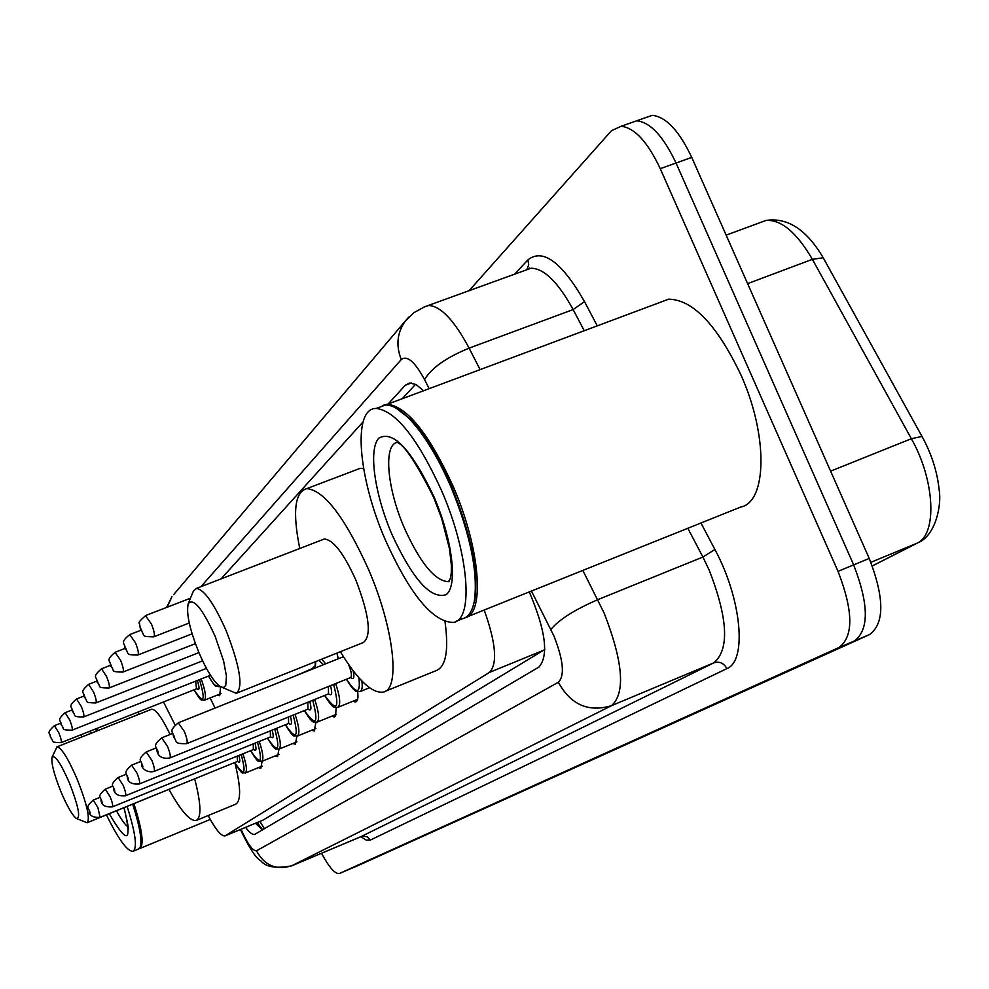 <?xml version="1.0" encoding="UTF-8"?>
<svg xmlns="http://www.w3.org/2000/svg" width="989" height="989" viewBox="0 0 989 989"><rect width="100%" height="100%" fill="white"/><g stroke="black" fill="none" stroke-linecap="round" stroke-linejoin="round"><path stroke-width="1.48" d="M312.277 668.515L315.009 665.869M225.232 835.829L263.161 820.054L544.815 649.476M208.172 815.542C215.602 829.573 221.239 836.36 225.059 835.89L489.394 672.421C497.739 663.99 496.008 643.184 484.202 610.015M363.062 421.895L221.066 578.886M220.646 686.898L219.669 695.724L217.493 694.983M262.085 761.258L260.836 768.317L258.549 767.612M278.972 749.143L277.588 756.61L275.189 755.905M296.885 736.249L295.365 744.198L292.843 743.481M315.911 722.452L314.23 731.019L311.584 730.302M336.149 707.642L335.605 715.851L334.307 716.988L331.525 716.271M357.734 691.731L358.006 697.22L357.153 700.781L355.719 702.042L352.776 701.312M245.581 827.373C249.574 832.689 252.64 835.025 254.766 834.382L538.931 667.081C548.92 655.658 545.705 630.599 529.288 591.917M262.357 829.956L255.483 823.268M468.971 290.815L611.486 130.696L621.141 126.258C634.629 127.779 647.671 141.922 660.256 168.674L838.029 571.345C853.346 610.979 853.705 636.347 839.092 647.449L339.412 873.497C335.135 874.214 329.164 867.477 321.512 853.26M628.695 123.613L636.718 120.782C650.329 122.253 663.434 136.334 676.031 163.024L853.655 564.88C868.948 604.427 869.195 629.795 854.397 640.971L348.561 869.603M423.626 390.742L416.196 384.672L409.829 382.941L405.329 385.216L388.121 404.007M402.226 398.728L415.578 384.338M621.141 126.258L636.718 120.782C650.329 122.253 663.434 136.334 676.031 163.024L853.655 564.88C868.948 604.427 869.195 629.795 854.397 640.971L339.412 873.497M644.136 118.186L652.246 115.33C665.98 116.739 679.146 130.758 691.744 157.399L869.232 558.426C884.5 597.912 884.636 623.28 869.652 634.53L357.734 865.721M133.935 803.698C142.379 830.5 144.283 845.459 139.647 848.574L139.14 848.686M133.194 804.008C140.042 825.456 142.515 839.488 140.611 846.09L140.463 846.46M132.699 804.205C139.684 825.988 142.206 840.242 140.265 846.943L138.435 849.069L133.255 851.208M127.136 806.468C135.604 833.282 137.558 848.228 132.996 851.319C127.284 851.467 118.433 839.327 106.441 814.899M81.444 737.126L81.444 734.567M89.603 731.316L91.371 733.183M95.105 729.128L96.885 730.982M95.401 729.017L97.243 730.846M96.329 728.646L98.109 730.5M69.527 783.189C78.551 806.604 80.851 818.36 76.413 818.472C72.395 815.418 67.24 806.542 60.972 791.818C53.95 774.189 50.995 762.618 52.096 757.104C55.05 754.731 60.861 763.421 69.527 783.189M52.096 757.104L57.003 746.843C61.491 747.721 68.253 758.6 77.29 779.493C87.057 804.391 90.32 818.83 87.094 822.774L76.994 818.719M87.329 822.675L182.075 783.968M194.685 778.838C201.113 803.834 201.608 817.73 196.168 820.487C190.061 821.365 180.975 811.017 168.934 789.445M234.999 763.199C241.007 787.763 241.131 801.473 235.382 804.341L196.588 820.314M170.108 734.493C162.048 717.717 155.891 709.286 151.638 709.212L151.206 709.385M138.794 714.318L138.188 712.018M163.494 701.955L175.053 724.962M210.15 697.913L215.046 708.075M215.108 636.261L223.588 660.875L226.456 676.167L225.739 685.525L223.341 687.639L219.62 686.23C213.216 680.964 206.318 669.751 198.925 652.604C189.653 629.461 186.08 613.155 188.231 603.698C193.374 597.492 202.337 608.346 215.108 636.261M188.231 603.698L193.275 591.335L196.44 588.393C204.266 589.605 214.193 603.735 226.197 630.797C240.03 666.537 243.393 687.367 236.309 693.314L222.673 687.627M237.323 692.906L363.26 642.578C371.852 636.075 369.367 615.207 355.817 579.962C343.764 553.383 333.256 539.734 324.293 539.017L322.488 539.722M299.766 548.499C292.398 511.981 294.747 492.028 306.788 488.615C324.231 490.309 344.728 517.086 368.316 568.947C393.981 627.928 400.755 689.333 383.349 692.077C372.074 693.685 357.746 680.234 340.364 651.726M445.025 621.747C448.944 650.774 445.878 667.118 435.815 670.765L385.117 691.36M355.583 470.084L359.984 468.415L363.593 468.539M382.768 405.391L387.503 404.229C407.258 406.714 429.041 433.862 452.863 485.698C480.221 547.857 485.339 614.181 464.867 617.865M659.7 302.523L668.675 299.173C692.881 299.667 716.926 324.825 740.798 374.621C768.305 435.185 767.093 502.239 740.662 507.06L467.476 616.728M395.946 408.024L409.903 418.804C424.528 433.948 438.399 456.473 451.516 486.365C470.974 533.936 478.725 571.815 474.794 600.002L472.829 607.085M378.466 407.616L385.463 404.996C391.99 404.835 399.754 409.236 408.741 418.223C423.502 433.528 437.521 456.288 450.774 486.501C470.443 534.579 478.28 572.854 474.312 601.312C472.26 611.561 468.23 617.408 462.209 618.842L456.411 621.166M441.354 490.136C469.083 553.172 474.114 620.078 453.185 622.464C432.576 621.834 410.027 594.463 385.537 540.377C358.117 477.947 352.072 407.864 376.277 408.432C395.847 410.979 417.543 438.214 441.354 490.136M259.909 821.426L264.422 828.745M263.161 820.054L225.418 835.717M543.901 650.132L489.394 672.421M241.007 829.276C247.596 843.914 252.751 851.084 256.485 850.8L558.352 682.262C564.904 675.722 563.446 660.355 554.001 636.137L531.452 591.039M582.842 570.418L604.143 613.093C623.169 662.123 625.629 692.98 611.523 705.664L291.458 865.919M700.954 522.996L714.886 549.476C741.663 598.975 747.251 661.035 726.866 668.613L370.257 840.106L367.278 836.756L362.234 836.138L291.854 865.758C276.24 870.53 264.459 865.548 256.485 850.8M558.352 682.262C570.715 704.774 588.43 712.562 611.523 705.664L713.86 662.828C729.548 649.563 728.003 618.718 709.249 570.27L702.907 557.03L597.801 599.655C574.461 609.805 558.822 619.757 550.885 629.474M370.257 840.106L366.14 840.057L360.886 836.669M361.158 836.546L713.86 662.828C719.485 661.159 723.824 663.087 726.866 668.613M514.663 274.176L527.903 259.86C542.899 248.066 561.777 261.986 584.511 301.62L597.269 325.851M339.474 873.472L357.833 865.672M839.092 647.449L869.652 634.53M838.029 571.345L869.232 558.426M660.256 168.674L691.744 157.399M528.509 269.132L529.436 268.143M423.626 307.208L428.707 305.477C440.76 306.083 454.223 320.3 469.107 348.128L573.138 309.569C558.093 282.186 544.049 268.402 531.031 268.217L525.11 270.38M429.152 388.665L424.565 379.578C431.278 368.081 446.138 357.598 469.107 348.128L480.11 369.626M714.886 549.476L702.907 557.03L687.825 528.274M584.227 330.722L573.138 309.569L584.511 301.62M424.565 379.578C414.861 361.714 407.097 355.039 401.262 359.539L200.952 586.65M526.519 269.861L424.776 306.751L414.008 312.598L405.305 321.029L408.741 317.16M527.013 269.255L528.719 264.78L527.903 259.86M401.262 359.539C395.761 345.482 397.108 332.638 405.305 321.029L173.594 594.71M167.141 607.221L171.95 596.651L166.609 607.431M411.387 382.966L405.329 385.216M824.233 259.613L823.207 257.77L812.389 259.328C796.689 232.452 781.236 219.496 766.018 220.436L759.626 222.785M922.786 437.843L921.995 436.421L911.364 438.72L812.389 259.328L747.61 283.633M726.149 235.135L766.018 220.436C787.627 217.221 806.69 229.671 823.207 257.77L921.995 436.421C931.576 453.84 937.312 471.728 939.179 490.087C941.751 504.353 935.99 535.284 918.163 542.652L916.927 543.233C937.411 534.666 935.062 480.295 911.364 438.72L830.599 471.147M872.323 565.918L916.927 543.233L870.889 562.308M128.014 826.903C124.973 824.727 121.14 819.362 116.504 810.807M124.07 807.716C132.402 842.925 127.47 844.927 109.297 813.737M449.253 581.495L448.499 581.68C435.073 581.099 420.412 563.322 404.513 528.349C386.6 487.602 382.941 442.318 398.456 442.268C396.404 445.384 401.472 433.133 433.59 497.22M433.961 496.787C452.69 540.068 458.043 586.366 446.051 594.71C430.796 599.458 412.784 579.406 392.003 534.554C374.571 494.092 368.155 449.29 378.861 438.115C393.165 430.054 411.523 449.612 433.961 496.787M238.844 755.46C240.451 761.617 239.993 763.57 237.484 761.332M237.57 761.221L237.113 756.165M100.074 817.359C93.312 817.68 89.702 815.863 89.245 811.944C89.875 807.506 83.62 808.779 93.201 800.113L97.923 807.605L100.074 817.359L237.249 761.493M89.727 811.437L90.11 813.057L89.727 811.437M242.886 753.816C246.657 765.016 247.411 771.445 245.136 773.089C241.86 771.185 244.246 778.133 234.653 762.556M234.69 762.531C244.407 777.206 246.57 774.535 241.18 754.52M255.026 743.172C256.695 749.613 256.225 751.702 253.592 749.427M112.35 806.9C105.551 807.284 101.83 805.417 101.199 801.325C101.855 796.59 95.414 797.999 105.279 789.148L110.175 796.825C112.437 802.611 113.166 805.973 112.35 806.9L253.369 749.563L253.233 743.901M101.719 800.793L100.94 800.237L102.102 802.462L101.719 800.793M259.254 741.453C263.161 753.086 263.902 759.775 261.467 761.505C258.166 759.651 260.317 766.5 250.563 750.7M250.613 750.676C260.737 765.77 263.025 762.939 257.486 742.17M272.173 730.117C273.941 736.892 273.434 739.117 270.652 736.793M113.883 790.038C114.551 785.204 107.974 786.465 118.111 777.49L123.192 785.377C125.529 791.361 126.258 794.835 125.38 795.811L270.442 736.904L270.318 730.871M114.44 789.494L113.747 788.245L113.636 788.925L114.835 791.212L114.44 789.494M276.611 728.324C280.678 740.427 281.395 747.387 278.787 749.217C275.461 747.412 277.353 754.162 267.426 738.128M267.475 738.115C278.057 753.655 280.493 750.639 274.781 729.066M290.395 716.246C292.25 723.355 291.718 725.741 288.776 723.379M131.648 765.152L137.026 773.2C139.449 779.394 140.191 782.991 139.239 784.005L288.59 723.466L288.479 717.025M127.977 777.478L127.148 776.118L127.124 776.897L128.385 779.258L127.977 777.478M295.068 714.355C299.284 726.964 299.988 734.234 297.17 736.175C294.042 734.617 295.179 740.761 285.339 724.789M285.388 724.764C296.453 740.773 299.049 737.559 293.164 715.121M297.466 674.449L299.148 674.411M309.792 701.461C311.758 708.952 311.176 711.499 308.061 709.101L308.209 708.989M154.111 771.395L307.913 709.162L307.814 702.264M146.174 751.961L151.774 760.232C154.284 766.636 155.026 770.382 154 771.432C147.93 773.039 142.033 768.985 141.773 765.325M142.404 764.67L141.538 763.273L141.501 764.089L142.812 766.512L142.404 764.67M314.7 699.47C319.101 712.636 319.781 720.239 316.74 722.279C313.637 720.808 314.341 726.742 304.389 710.584M304.451 710.559C316.035 727.076 318.804 723.639 312.734 700.274M321.623 659.218L325.702 663.78M323.477 664.67L318.742 660.368M315.751 661.567L315.306 667.934M330.474 685.674C332.564 693.586 331.945 696.318 328.62 693.858M169.885 757.957L328.509 693.907L328.422 686.502M161.677 737.868L167.524 746.374C170.133 753.025 170.874 756.906 169.762 758.007C162.913 758.996 158.71 756.894 157.127 751.702M157.807 750.985L157.016 749.625L156.855 750.404L158.215 752.913L157.807 750.985M335.654 683.584C340.253 697.332 340.896 705.293 337.608 707.469C334.517 706.072 334.838 711.857 324.689 695.44M324.763 695.415C336.928 712.451 339.882 708.792 333.614 684.413M337.026 653.061L338.238 658.761M353.172 670.826C354.631 677.774 353.778 680.024 350.588 677.576M186.76 743.592L350.514 677.601C352.109 676.303 351.577 672.26 348.944 665.461L348.437 664.324M178.255 722.798L184.387 731.539C187.082 738.462 187.836 742.492 186.624 743.641C172.877 743.938 177.958 741.626 173.557 737.126M174.287 736.348L173.335 734.876L173.285 735.767L174.694 738.35L174.287 736.348M344.011 657.636L342.293 657.141M361.863 681.001C362.703 687.318 362.048 690.866 359.897 691.645C356.856 690.334 356.646 695.897 346.385 679.258M342.367 657.104L342.664 655.497M346.447 679.233C356.572 694.661 360.725 694.179 358.896 677.799M201.2 678.961C205.588 691.336 206.59 698.444 204.179 700.299C200.668 698.135 203.178 705.108 194.042 689.815M194.079 689.803C203.994 704.675 205.811 701.288 199.518 679.628M58.858 732.824C61.083 738.499 61.812 741.787 61.046 742.665C48.708 742.38 54.754 741.429 50.451 737.337C51.02 732.416 44.864 734.431 54.395 725.666L58.858 732.824M50.501 737.176L50.105 735.556L50.501 737.176M61.133 742.628L196.527 688.826L195.649 681.161M197.33 680.506C199.753 688.233 199.58 690.952 196.786 688.653M54.308 725.703L60.539 723.243M219.756 686.329L219.039 686.811C215.12 684.499 217.827 691.546 208.518 676.068M208.555 676.056C213.241 684.549 216.406 687.516 218.062 684.932M69.762 720.041C72.049 725.901 72.778 729.289 71.962 730.203C59.352 729.931 65.484 728.942 61.071 724.727C61.639 719.683 55.359 721.574 65.138 712.698L69.762 720.041M61.12 724.541L60.725 722.872L61.12 724.541M65.039 712.748L71.851 710.053M81.308 706.467C83.682 712.537 84.424 716.036 83.533 716.988C70.751 716.79 76.821 715.677 72.333 711.351C72.889 706.294 66.498 707.803 76.536 698.951L81.308 706.467M72.382 711.153L73.211 711.907L72.036 709.397L72.382 711.153M76.413 699L83.88 696.071M96.687 681.186L88.639 684.351L93.596 692.053C96.044 698.333 96.786 701.967 95.834 702.956C82.582 702.672 89.084 701.757 84.288 697.146M84.349 696.924L85.215 697.69L83.941 695.131L84.349 696.924M110.36 665.337L101.521 668.799L106.664 676.699C109.198 683.226 109.952 686.996 108.914 688.023C95.327 687.738 101.941 686.749 97.021 682.027M97.083 681.792L97.985 682.571L96.737 679.9L97.083 681.792M115.07 652.295L120.609 660.331C123.242 667.105 123.996 671.024 122.859 672.087C109.037 671.89 115.577 670.715 110.595 665.906M110.657 665.646L111.609 666.425L110.311 663.681L110.657 665.646M129.732 634.592L135.505 642.838C138.237 649.884 138.992 653.964 137.768 655.064C123.712 654.903 130.251 653.704 125.096 648.685M125.17 648.388L126.159 649.18L124.812 646.349L125.17 648.388M145.432 615.628L151.478 624.096C154.321 631.439 155.075 635.692 153.728 636.842C139.053 636.57 146.149 635.544 140.636 630.24M140.71 629.906L141.761 630.71L140.351 627.78L140.71 629.906M257.227 822.539L262.629 829.796M240.426 829.524C249.265 848.018 256.027 858.403 260.713 860.677C265.621 867.032 275.919 868.762 291.631 865.857L361.294 836.496M918.163 542.652L872.335 565.955M357.758 865.696L348.623 869.578M652.246 115.33L636.718 120.782M139.919 848.463L210.261 819.448M140.611 846.09L140.265 846.943M128.582 828.819L128.001 829.722C126.728 827.397 131.327 836.546 123.934 807.766M57.003 746.843L151.638 709.212M306.788 488.615L359.984 468.415M196.44 588.393L324.293 539.017M474.794 600.002L474.312 601.312M449.352 581.347L448.499 581.68L450.514 578.145L451.281 572.866L451.367 565.164L449.488 548.808L441.712 518.607L433.738 497.554M376.277 408.432L385.463 404.996M409.903 418.804L408.741 418.223M387.503 404.229L668.675 299.173M93.201 800.113L100.173 797.295M245.309 773.027L262.159 766.129M105.279 789.148L112.845 786.082M261.665 761.431L279.034 754.335M118.111 777.49L126.332 774.177M279.009 749.13L296.91 741.824M113.896 790.063C114.712 794.352 118.544 796.269 125.38 795.811M140.71 761.505L131.747 765.103C121.301 774.14 128.063 773.039 127.371 778.059M297.429 736.063L315.911 728.534M127.396 778.083C128.335 782.546 132.279 784.524 139.239 784.005M315.132 667.377L296.045 675.648M156.052 747.981L146.285 751.912C135.53 761.147 142.441 760.022 141.748 765.288M317.049 722.155L336.136 714.392M315.244 661.765L315.194 667.983M172.494 733.529L161.8 737.819C150.674 747.103 157.844 746.213 157.103 751.652M337.954 707.333L357.709 699.31M336.928 653.099L338.164 658.785M342.651 657.03L178.416 722.736C167.042 732.392 174.138 731.118 173.532 737.077M360.317 691.472L369.503 687.763M204.439 700.2L221.017 693.586M72.061 730.166L210.509 675.277M83.657 716.951L206.454 668.379M95.958 702.907L202.609 660.825M88.639 684.351C78.304 693.413 84.856 691.67 84.275 697.097M109.062 687.961L198.925 652.604M101.521 668.799C90.852 677.947 97.602 676.464 96.996 681.965M123.032 672.026L195.402 643.629M110.558 665.844C111.213 660.442 104.265 661.27 115.256 652.221L124.985 648.425M137.965 654.99L192.113 633.813M125.059 648.599C125.739 643.295 118.631 643.332 129.942 634.505L140.673 630.339M153.963 636.743L189.258 622.996M140.586 630.141L139.461 623.293C137.805 623.206 139.882 620.622 145.68 615.529L190.481 598.184"/></g></svg>
